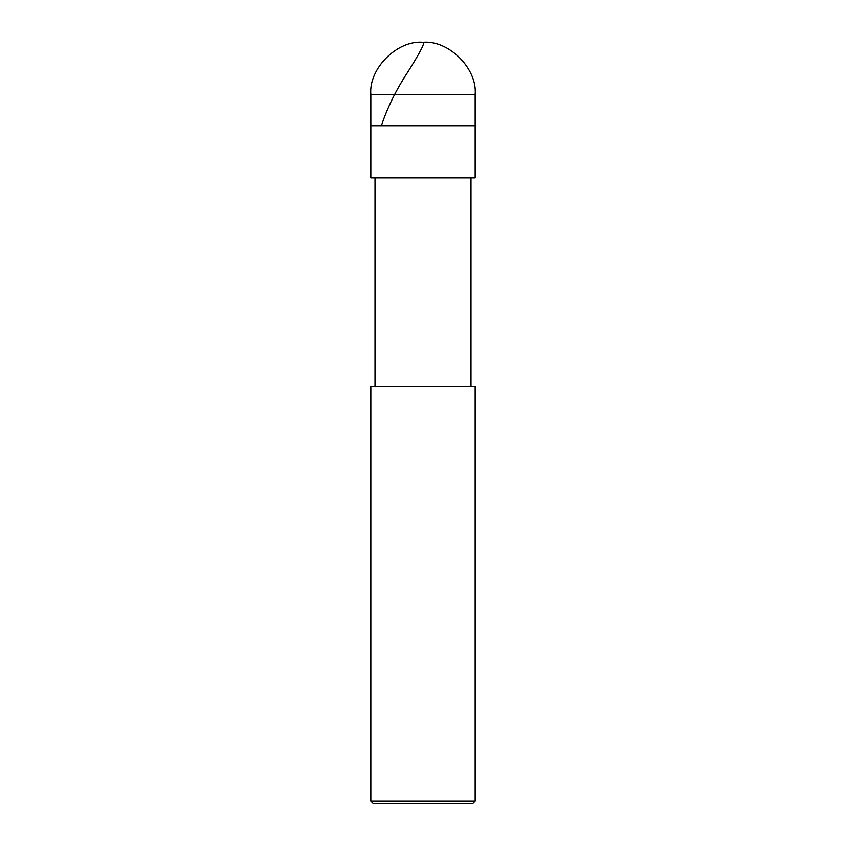 <?xml version="1.0" encoding="UTF-8"?>
<svg xmlns="http://www.w3.org/2000/svg" width="846" height="846" viewBox="0 0 846 846"><rect width="100%" height="100%" fill="white"/><g stroke="black" fill="none" stroke-linecap="round" stroke-linejoin="round"><path stroke-width="1.27" d="M370.844 94.456C368.518 68.653 397.197 39.974 423 42.3C448.803 39.974 477.482 68.653 475.156 94.456L370.844 94.456L475.156 94.456L475.156 125.737L370.844 125.737L370.844 94.456L370.844 125.737L475.156 125.737L475.156 94.456C477.482 68.653 448.803 39.974 423 42.3C397.197 39.974 368.518 68.653 370.844 94.456M475.156 125.737L370.844 125.737L475.156 125.737L475.156 177.893L370.844 177.893L370.844 125.737L370.844 177.893L475.156 177.893L475.156 125.737M470.979 177.893L470.979 386.495L470.979 177.893M375.021 386.495L375.021 177.893L375.021 386.495M475.156 386.495L370.844 386.495L475.156 386.495L475.156 801.088L370.844 801.088L370.844 386.495L370.844 801.088L475.156 801.088L472.544 803.7L373.456 803.7L370.844 801.088L373.456 803.7L472.544 803.7L475.156 801.088L475.156 386.495M423.518 42.311C424.607 43.876 419.087 54.218 406.979 73.338C395.865 90.416 387.383 107.749 381.525 125.356"/></g></svg>
